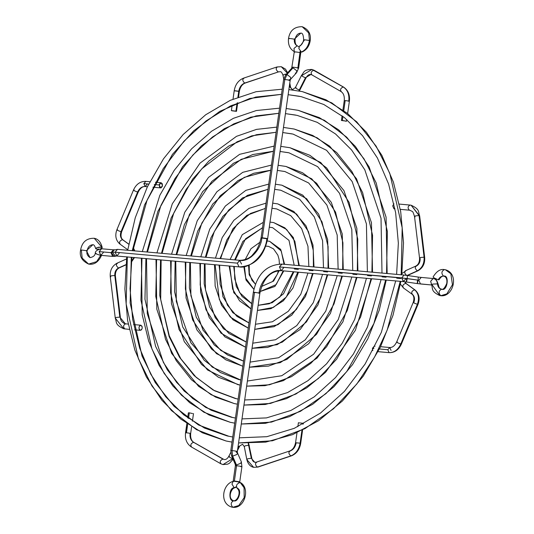 <?xml version="1.0" encoding="UTF-8"?>
<svg xmlns="http://www.w3.org/2000/svg" width="534" height="534" viewBox="0 0 534 534"><rect width="100%" height="100%" fill="white"/><g stroke="black" fill="none" stroke-linecap="round" stroke-linejoin="round"><path stroke-width="0.8" d="M283.187 270.845L276.198 284.609L260.165 291.511L276.198 284.609L283.187 270.845M253.884 289.274L245.773 278.274L244.459 266.66M248.564 265.505L249.198 274.843L255.372 284.228L249.198 274.843L248.564 265.505M278.528 270.705L277.179 274.563L272.567 281.558L261.587 286.458L273.635 281.058L279.175 270.645M267.24 240.994L269.65 241.328L281.264 251.013L284.028 264.283L281.264 251.013L269.65 241.328L280.69 249.358L284.609 264.337M265.832 246.134L268.549 246.381L265.839 246.107M251.053 257.028L257.088 249.405L251.527 256.106M297.865 272.16L286.277 297.078L273.408 307.404L257.428 310.434L273.408 307.404L286.277 297.078L297.865 272.16M250.973 308.892L239.566 300.849L232.617 289.074L229.74 266.052M233.698 266.406L236.202 286.277L242.082 296.463L251.721 303.652L242.082 296.463L236.202 286.277L233.698 266.406M293.293 271.746L279.889 296.964L269.303 303.773L258.156 305.321L272.193 302.725L283.554 293.72L293.907 271.799M270.004 222.071L273.728 222.611L286.598 229.46L294.848 241.248L298.74 265.605L294.848 241.248L286.598 229.46L273.728 222.611L284.836 227.818L293.366 237.603L299.334 265.658M269.276 227.197L272.627 227.664L269.276 227.184L272.627 227.664L288.994 240.367L294.187 265.198M262.534 227.678L242.91 241.341L234.693 259.864L242.91 241.341L262.534 227.678M294.381 269.009L298.332 269.363L294.381 269.009M312.503 273.468L307.464 290.756L296.357 309.506L277.907 324.732L254.731 329.365L277.907 324.732L296.357 309.506L307.464 290.756L312.503 273.468M214.501 264.684L215.149 286.077L221.53 305.188L232.984 319.799L248.243 328.116L230.274 317.016L219.307 299.42L215.102 264.737M219.053 265.091L222.898 296.63L232.784 312.657L248.977 322.943L232.784 312.657L222.898 296.63L219.053 265.091M272.7 203.14L277.813 203.901L296.61 214.074L308.418 231.522L313.271 250.326L313.398 266.92L313.271 250.326L308.418 231.522L296.61 214.074L277.813 203.901L293.807 211.484L306.015 225.849L312.997 245.133L313.992 266.973M276.712 208.948L271.973 208.26L276.712 208.948L290.736 215.649L301.63 228.599L307.958 246.287L308.846 266.506M265.278 208.393L246.902 215.349L232.864 228.879L220.028 258.549L232.864 228.879L246.902 215.349L265.278 208.393M309.006 270.317L312.951 270.671L309.006 270.317M327.135 274.783L320.754 297.325L306.443 321.922L282.406 342.06L267.527 347.427L252.041 348.295L267.527 347.427L282.406 342.06L306.443 321.922L320.754 297.325L327.135 274.783M199.87 263.375L200.604 292.098L209.268 317.643L224.867 336.841L245.527 347.193L220.996 333.149L205.997 309.747L200.197 284.976L200.47 263.429M204.415 263.783L204.188 283.881L209.588 306.957L223.499 328.797L246.254 342.054L223.499 328.797L209.588 306.957L204.188 283.881L204.415 263.783M275.39 184.21L281.899 185.185L306.623 198.688L321.982 221.804L328.096 246.554L328.036 268.228L328.096 246.554L321.982 221.804L306.623 198.688L281.899 185.185L302.771 195.15L318.658 214.094L327.622 239.532L328.637 268.282M280.797 190.231L274.663 189.33L280.797 190.231L299.701 199.316L314.266 216.837L322.576 240.687L323.491 267.821M268.001 189.283L242.396 197.981L222.805 216.45L210.97 237.717L205.383 257.234L210.97 237.717L222.805 216.45L242.396 197.981L268.001 189.283M323.624 271.626L327.569 271.98L323.624 271.626M341.76 276.091L334.037 303.886L316.522 334.331L286.912 359.382L268.509 366.097L249.345 367.225L268.509 366.097L286.912 359.382L316.522 334.331L334.037 303.886L341.76 276.091M242.816 366.217L225.728 359.776L211.511 349.049L192.62 319.886L185.398 288.947L185.845 262.121M189.79 262.474L189.396 287.933L196.278 317.269L214.214 344.897L227.698 355.063L243.524 361.084L227.698 355.063L214.214 344.897L196.278 317.269L189.396 287.933L189.79 262.474M278.087 165.28L285.977 166.468L302.524 172.742L316.642 183.309L335.539 212.098L342.921 242.79L342.668 269.543L342.921 242.79L335.539 212.098L316.642 183.309L302.524 172.742L285.977 166.468L311.736 178.823L331.294 202.339L342.241 233.932L343.269 269.597M277.36 170.406L284.876 171.521L277.36 170.399L284.876 171.521L308.659 182.975L326.901 205.076L337.194 235.08L338.122 269.136M270.711 170.246L253.757 173.256L237.89 180.632L212.732 204.035L197.687 231.149L190.745 255.926L197.687 231.149L212.732 204.035L237.89 180.632L253.757 173.256L270.711 170.246M338.242 272.934L342.187 273.288L338.242 272.934M356.385 277.4L347.32 310.448L326.601 346.746L310.761 363.394L291.41 376.704L269.496 384.767L246.655 386.155L269.496 384.767L291.41 376.704L310.761 363.394L326.601 346.746L347.32 310.448L356.385 277.4M240.113 385.214L218.426 377.251L201.498 364.422L179.064 329.585L170.586 292.705L171.22 260.806M175.165 261.159L174.585 291.691L182.721 326.968L204.202 360.276L220.395 372.538L239.439 379.801L220.395 372.538L204.202 360.276L182.721 326.968L174.585 291.691L175.165 261.159M280.777 146.356L290.062 147.751L309.82 155.26L326.654 167.936L349.096 202.399L357.74 239.025L357.299 270.851L357.74 239.025L349.096 202.399L326.654 167.936L309.82 155.26L290.062 147.751L320.7 162.49L343.929 190.578L356.852 228.332L357.9 270.905M288.961 152.804L280.05 151.469L288.961 152.804L317.617 166.641L339.537 193.321L351.806 229.48L352.747 270.444M273.415 151.242L252.762 154.546L233.385 163.297L202.66 191.619L184.41 224.58L176.12 254.611L184.41 224.58L202.66 191.619L233.385 163.297L252.762 154.546L273.415 151.242M352.867 274.249L356.812 274.603L352.867 274.249M371.01 278.715L360.604 317.009L336.687 359.155L318.344 378.519L295.916 394.025L270.484 403.437L243.958 405.079L270.484 403.437L295.916 394.025L318.344 378.519L336.687 359.155L360.604 317.009L371.01 278.715M237.41 404.191L234.259 403.564L237.41 404.191L234.259 403.564L211.13 394.726L191.479 379.794L176.22 360.637L165.507 339.284L155.774 296.463L156.595 259.497M161.141 259.904L160.694 299.34L169.291 335.866L180.826 358.781L196.192 377.378L214.648 390.815L235.361 398.518L213.099 390.014L194.182 375.649L179.484 357.219L169.165 336.667L159.773 295.449L160.54 259.851L159.773 295.449L169.165 336.667L179.484 357.219L194.182 375.649L213.099 390.014L236.435 398.744M283.474 127.426L294.147 129.034L317.116 137.785L336.674 152.557L351.906 171.521L362.653 192.701L372.552 235.267L371.924 272.16L372.552 235.267L362.653 192.701L351.906 171.521L336.674 152.557L317.116 137.785L294.147 129.034L312.71 135.449L329.658 146.156L356.565 178.823L371.464 222.731L372.525 272.213M293.046 134.087L282.746 132.545L293.046 134.087L326.574 150.308L352.173 181.56L366.417 223.879L367.379 271.753M276.111 132.265L251.774 135.85L228.879 145.969L208.887 161.054L192.58 179.21L171.127 218.012L161.488 253.303L171.127 218.012L192.58 179.21L208.887 161.054L228.879 145.969L251.774 135.85L276.111 132.265M367.485 275.557L371.43 275.911L367.485 275.557M385.635 280.023L373.887 323.564L346.766 371.557L325.927 393.645L300.415 411.34L271.472 422.1L241.261 424.009L271.472 422.1L300.415 411.34L325.927 393.645L346.766 371.557L373.887 323.564L385.635 280.023M234.713 423.155L230.174 422.281L234.713 423.155L230.174 422.281L203.834 412.201L181.46 395.173L164.112 373.326L151.95 348.982L140.956 300.228L141.971 258.189M146.523 258.596L147.264 313.645L163.397 362.432L176.621 382.397L192.714 398.511L211.137 410.239L231.275 417.228L205.804 407.489L184.163 391.021L167.376 369.902L155.608 346.366L144.954 299.214L145.915 258.543L144.954 299.214L155.608 346.366L167.376 369.902L184.163 391.021L205.804 407.489L232.711 417.528M286.171 108.495L298.226 110.324L324.418 120.31L346.693 137.185L364.014 158.838L376.21 182.995L387.37 231.509L386.549 273.475L387.37 231.509L376.21 182.995L364.014 158.838L346.693 137.185L324.418 120.31L298.226 110.324L319.345 117.627L338.623 129.822L355.424 146.49L369.201 167.069L386.075 217.131L387.15 273.528M297.124 115.371L285.443 113.615L297.124 115.371L317.183 122.319L335.539 133.974L351.592 149.974L364.802 169.805L381.029 218.279L381.997 273.068M278.815 113.295L250.786 117.153L224.38 128.641L201.311 145.929L182.508 166.795L157.844 211.451L146.863 251.995L157.844 211.451L182.508 166.795L201.311 145.929L224.38 128.641L250.786 117.153L278.815 113.295L256.146 115.878L233.738 123.881L212.392 137.078L192.914 154.987L175.032 178.496L160.834 205.65L147.471 252.048M382.104 276.866L386.049 277.219L382.104 276.866M400.253 281.331L387.17 330.125L374.588 357.032L356.846 383.966L333.51 408.764L304.921 428.662L272.46 440.77L238.571 442.94L272.46 440.77L304.921 428.662L333.51 408.764L356.846 383.966L374.588 357.032L387.17 330.125L400.253 281.331M232.016 442.112L226.089 440.997L232.016 442.112L226.089 440.997L196.532 429.676L171.447 410.546L151.996 386.009L138.393 358.681L126.144 303.986L127.352 256.874M131.898 257.281L130.042 288.64L132.652 319.245L139.641 348.081L150.762 374.187L165.64 396.689L183.756 414.845L204.502 428.068L227.19 435.944L198.501 424.964L174.151 406.394L155.267 382.584L142.051 356.058L130.142 302.972L131.297 257.228L130.142 302.972L142.051 356.058L155.267 382.584L174.151 406.394L198.501 424.964L229.026 436.325M288.861 89.572L302.311 91.608L331.714 102.835L356.705 121.812L376.123 146.156L389.767 173.303L402.182 227.744L401.174 274.783L402.182 227.744L389.767 173.303L376.123 146.156L356.705 121.812L331.714 102.835L302.311 91.608L325.98 99.798L347.581 113.488L366.404 132.205L381.837 155.307L393.384 182.047L400.687 211.531L403.517 242.803L401.775 274.836M301.209 96.654L288.133 94.685L301.209 96.654L323.818 104.497L344.497 117.64L362.573 135.683L377.438 158.044L388.585 183.996L395.641 212.679L398.351 243.144L396.622 274.376M281.511 94.338L249.799 98.47L219.874 111.312L193.729 130.803L172.429 154.386L144.567 204.889L132.238 250.68L144.567 204.889L172.429 154.386L193.729 130.803L219.874 111.312L249.799 98.47L281.511 94.338L255.786 97.061L230.334 106.012L206.097 120.904L183.983 141.196L163.304 168.557L147.057 200.237L132.846 250.74M396.729 278.181L400.674 278.534L396.729 278.181M289.274 38.702C288.26 38.268 289.942 38.415 294.321 39.156L300.769 33.155L294.321 39.156L295.068 39.396L294.321 39.156C289.942 38.415 288.26 38.268 289.274 38.702L288.527 38.461C289.855 30.531 294.408 26.613 302.177 26.7C308.518 29.317 311.188 33.996 310.194 40.751L309.44 40.511C308.412 46.171 305.735 50.016 301.416 52.052L302.137 51.998C306.596 49.902 309.279 46.151 310.194 40.751L309.44 40.511L308.705 32.921L302.177 26.7L308.705 32.921L309.44 40.511C305.061 39.77 303.385 39.623 304.4 40.057L303.652 39.816C302.978 43.007 301.65 45.023 299.667 45.877L298.82 48.487L301.416 52.052C305.735 50.016 308.412 46.171 309.44 40.511C305.061 39.77 303.385 39.623 304.4 40.057L300.388 45.831M303.652 39.816C303.445 35.01 302.484 32.788 300.769 33.155C297.845 33.275 295.943 35.357 295.068 39.396C294.915 42.954 295.702 45.116 297.438 45.891L298.88 46.852M300.889 51.845L298.639 68.105L297.892 67.865L300.148 51.251L300.068 52.579L300.816 52.819L300.068 52.579L297.892 67.865L298.639 68.105L297.451 68.092M119.269 253.103L116.886 255.94L115.097 252.195L237.363 263.149L239.913 260.345C248.924 262.234 260.986 249.959 261.847 238.024L261.099 237.784L262.281 237.797L284.809 79.506L286.972 74.493L284.809 79.506L283.621 79.493L285.67 74.907L286.972 74.493L290.636 77.35L290.563 79.346L290.636 77.35L286.972 74.493L285.67 74.907L291.697 68.259L292.999 67.851L293.286 67.184L292.098 67.177L293.286 67.184L292.999 67.851L291.697 68.259L294.274 51.891L295.022 52.132C294.007 51.691 295.689 51.845 300.068 52.579C295.696 51.845 294.02 51.698 295.022 52.132M284.809 79.506C289.461 80.1 290.85 80.407 288.974 80.414C290.836 80.4 289.448 80.1 284.809 79.506L262.281 237.797L261.099 237.784L283.621 79.493L284.809 79.506M289.261 79.753L290.563 79.346L290.162 80.427L288.974 80.414M290.162 80.427L267.634 238.711C263.809 256.867 254.317 266.266 239.152 266.893L238.978 266.866C250.446 269.276 265.792 253.663 266.887 238.478L267.634 238.711L266.887 238.478C265.792 253.663 250.446 269.276 238.978 266.866L239.352 266.9M103.362 252.515L100.699 255.419L96.607 261.66L88.617 264.083L96.607 261.66L100.699 255.419L101.493 255.466L100.699 255.419C96.454 254.124 94.912 253.416 96.067 253.303C94.912 253.416 96.454 254.124 100.699 255.419L99.197 251.607L111.005 252.662L113.382 249.832L111.359 252.675L112.4 252.135L115.097 252.195L117.48 249.358L115.097 252.195L112.4 252.135L115.19 255.879L239.152 266.893M116.098 255.886L115.19 255.879L112.4 252.135L111.359 252.675L113.088 250.226L111.359 252.675L99.197 251.607L101.58 248.771L99.197 251.607L100.819 255.325L112.794 256.407L111.005 252.662L112.621 256.38L116.145 256.08L114.156 256.42L111.359 252.675L114.156 256.42L116.485 255.906M86.395 250.726L87.142 250.967L86.395 250.726L90.026 257.635L86.395 250.726C82.016 249.985 80.334 249.839 81.355 250.272L80.601 250.039C79.259 256.24 81.929 260.926 88.617 264.083L82.183 258.116L81.355 250.272C80.334 249.839 82.016 249.985 86.395 250.726L92.843 244.726L86.395 250.726M80.601 250.039C82.029 242.036 86.575 238.111 94.251 238.271L102.228 247.602L100.525 248.784L101.854 248.17L102.087 247.376L94.251 238.271C98.169 238.998 100.826 242.109 102.228 247.602M99.164 249.104L96.46 249.151L95.713 248.677L96.888 247.683L101.48 247.129L98.63 247.202L96.434 247.889L95.726 248.731L96.914 249.224L99.304 249.078M294.321 39.156C294.027 42.353 294.975 44.562 297.158 45.797C294.975 44.562 294.027 42.353 294.321 39.156M294.274 51.604L293.98 48.434L297.158 45.797L293.98 48.434L294.274 51.604M286.972 74.493L292.999 67.851L286.972 74.493M266.446 238.705L261.847 238.024M261.099 237.784C257.655 252.555 250.533 260.065 239.739 260.318L241.528 264.063M112.4 252.135L114.129 249.685L112.4 252.135M114.276 249.885L101.58 248.771C97.301 249.672 95.199 251.167 95.272 253.256L96.067 253.303M101.226 248.784L101.747 248.797M113.088 250.226L117.48 249.358L239.739 260.318L237.363 263.149L238.978 266.866L237.363 263.149L115.097 252.195L116.886 255.94M266.887 238.478L262.281 237.797L266.887 238.471M290.563 79.346L296.59 72.697L296.664 70.702L292.999 67.851L296.664 70.702L296.59 72.697L295.289 73.105M297.892 67.865L293.286 67.184L297.892 67.865M292.846 67.418L292.098 67.177M234.813 90.867L239.345 91.407L238.758 91.221L237.917 97.121L238.758 91.221C239.532 87.089 241.515 84.365 244.712 83.057C241.515 84.365 239.532 87.089 238.758 91.221L234.226 90.68C235.32 84.419 238.444 80.234 243.591 78.138L244.111 78.111C242.209 79.306 242.409 80.954 244.712 83.057L278.628 71.85L244.712 83.057C242.403 80.948 242.202 79.299 244.111 78.111M281.284 66.697L277.506 66.93C275.597 68.118 275.791 69.767 278.107 71.876L280.183 71.743L278.107 71.876C275.804 69.767 275.604 68.118 277.506 66.93L281.284 66.697L287.292 73.118L281.284 66.697L285.456 69.093L287.639 72.737M290.042 86.995L289.234 86.929L290.623 87.382L292.372 89.745L290.042 86.995L289.568 84.599L290.042 86.995M298.806 90.907L299.354 89.939C296.143 88.677 295.035 87.876 296.05 87.536C295.048 87.876 296.15 88.677 299.354 89.939L300.008 89.899L299.354 89.939L305.475 77.737L306.136 77.69L305.475 77.737L298.806 90.907M348.795 101.08L345.191 100.552L343.769 110.551L345.191 100.552L348.795 101.08C349.436 94.571 347.607 89.879 343.309 87.002L311.969 69.447C303.125 69.56 304.186 72.437 301.51 75.374L302.171 75.334C301.163 75.674 302.264 76.475 305.475 77.737L310.868 74.493L305.475 77.737C302.271 76.475 301.169 75.674 302.171 75.334L311.969 69.447L314.199 70.308L343.309 87.002C347.607 89.879 349.436 94.571 348.795 101.08L348.448 101.26M341.339 91.715C339.898 89.685 340.552 88.117 343.309 87.002C340.545 88.117 339.884 89.685 341.339 91.715L311.929 74.907C310.474 72.871 311.135 71.302 313.905 70.194C311.142 71.302 310.488 72.878 311.929 74.907L311.482 74.687M235.921 111.145L231.389 110.605L235.921 111.145L237.083 103.015L235.921 111.145L231.402 110.591L232.17 105.151M345.191 100.552L344.851 100.726M342.354 120.477L342.935 116.405L342.354 120.477L346.533 121.178L341.44 120.484L342.354 120.477L341.44 120.457L342.094 115.758M286.538 73.952L283.921 74.54L283.013 75.394L283.921 74.54L286.538 73.952M346.78 119.529L346.546 121.198L345.618 121.185M231.976 110.792L236.495 111.346L237.73 102.748M431.632 284.649L430.651 281.311L433.027 278.474L433.688 278.574L433.201 278.501C435.677 278.942 437.106 280.737 437.473 283.894C437.833 286.985 439.228 288.747 441.651 289.174C438.648 290.763 438.334 292.939 440.724 295.702L446.811 293.887L452.452 284.742L450.856 273.775L445.396 269.743L450.856 273.775L452.452 284.742L446.811 293.887L440.897 295.729L439.769 295.556C430.544 291.177 433.121 288.894 431.619 284.729L432.834 284.068L437.473 283.894L438.214 284.315L437.473 283.894L432.834 284.068L431.619 284.729L432.36 285.143L439.769 295.556L440.724 295.702C438.334 292.939 438.648 290.763 441.651 289.174L441.484 289.148C442.96 290.035 444.729 288.133 446.778 283.434C447.278 279.382 446.351 276.972 443.988 276.191L443.681 276.145C442.139 275.931 440.61 277.133 439.081 279.749L438.254 279.783C439.549 277.286 441.298 276.071 443.514 276.118L443.988 276.191L443.514 276.118C449.828 274.336 447.312 292.031 441.651 289.174C439.228 288.747 437.833 286.985 437.473 283.894C437.106 280.737 435.677 278.942 433.201 278.501L430.651 281.311L431.619 284.702M420.465 283.975L432.273 285.029L420.465 283.975L418.843 280.257L420.465 283.975M417.501 280.49C417.101 284.609 417.308 284.502 418.115 280.163C417.314 284.482 417.107 284.589 417.501 280.49L417.328 283.594L431.639 284.982M258.696 293.186L259.878 293.199L259.13 292.959C259.991 281.024 272.053 268.749 281.064 270.638L279.449 266.92L407.222 278.554C406.414 282.887 406.207 283 406.608 278.875C406.214 282.98 406.421 282.873 407.222 278.554L407.395 275.451L407.222 278.554L418.843 280.257L401.708 277.88L404.091 275.043L401.708 277.88L403.33 281.598L405.88 278.788L406.608 278.875L406.434 281.985L417.328 283.594M240.727 466.643L241.915 466.649L241.308 461.683L237.476 452.885L236.969 454.434L232.65 456.19L231.422 455.522L232.65 456.19L236.482 464.987L235.254 464.32L236.482 464.987L240.801 463.232L241.308 461.683L240.801 463.232L236.482 464.987L236.562 465.735L235.381 465.721L236.562 465.735L234.393 481.014L238.992 481.695L233.204 481.007L234.393 481.014L236.562 465.735C241.201 466.329 242.59 466.629 240.727 466.643C242.61 466.629 241.221 466.329 236.562 465.735L232.65 456.19L232.003 450.569L232.65 456.19L236.969 454.434L237.476 452.885L236.255 452.218L236.168 451.477C238.031 451.464 236.642 451.163 232.003 450.569L230.815 450.556L232.003 450.569L254.531 292.278L259.878 293.199C263.322 278.428 270.444 270.918 281.238 270.665L283.614 267.834M238.992 481.695L238.791 482.689L238.992 481.695L239.739 481.935L238.992 481.695M236.288 486.754L234.252 487.796L231.97 484.131L233.031 481.461L231.97 484.131L234.252 487.796L234.833 487.796L234.252 487.796C228.886 487.175 228.278 502.22 233.732 500.745C228.278 502.22 228.886 487.175 234.252 487.796L236.288 486.754M233.211 507.3L238.791 505.524L244.198 497.601L244.071 487.709L240.607 482.643C250.493 488.557 244.492 508.775 232.971 507.3L232.797 507.273C230.414 504.51 230.721 502.334 233.732 500.745L233.558 500.718C236.822 501.74 242.076 492.101 236.963 488.149M237.41 488.336C242.289 489.511 238.318 502.928 233.732 500.745C230.721 502.334 230.414 504.51 232.797 507.273L238.791 505.524L244.198 497.601L244.071 487.709L240.16 482.456C236.542 483.831 235.627 485.786 237.41 488.336M233.852 481.374L232.61 481.775L233.852 481.374L233.004 481.494L233.204 481.007L233.852 481.374M441.137 295.729L440.897 295.729C453.226 297.278 459.681 273.715 445.396 269.743L444.268 269.57L445.396 269.743M443.514 276.118C441.124 273.355 441.431 271.179 444.442 269.597L444.268 269.57C440.256 268.862 436.532 271.325 433.101 276.952L434.009 277.9L438.254 279.783C439.549 277.286 441.298 276.071 443.514 276.118C441.124 273.355 441.431 271.179 444.442 269.597M281.992 264.116L279.449 266.92L281.825 264.09L404.091 275.043L418.289 277.059L418.115 280.163L418.289 277.059L421.226 277.42L418.843 280.257L421.226 277.42L433.688 278.574C435.33 278.04 436.839 279.956 438.214 284.315L439.061 287.359L440.109 288.6L441.404 289.141M281.238 270.665L403.497 281.625L401.708 277.88L279.449 266.92L281.064 270.638C272.053 268.749 259.991 281.024 259.13 292.959L253.343 292.272L254.531 292.278L232.003 450.569C236.655 451.163 238.044 451.464 236.168 451.477L237.356 451.49L259.878 293.199M236.342 487.188L234.833 487.796C231.356 488.149 227.297 497.955 233.251 500.672L233.478 500.718M233.952 481.247L238.558 481.928M233.204 481.007L235.381 465.721L235.254 464.32L231.422 455.522L230.815 450.556L253.343 292.272L254.091 292.505M400.32 209.368L409.344 210.176C407.489 208.02 407.729 206.311 410.072 205.069L411.113 205.23L410.072 205.069C407.722 206.311 407.475 208.013 409.344 210.176L409.571 210.202M410.072 205.069L411.113 205.23L419.657 215.923L419.077 215.569L424.103 257.188C424.396 263.536 422.154 268.081 417.374 270.831L406.848 275.564C404.425 273.501 404.111 271.899 405.913 270.758C404.125 271.899 404.438 273.501 406.848 275.564L417.374 270.831C414.958 268.769 414.644 267.167 416.433 266.019C419.063 264.51 420.298 262.007 420.131 258.516L419.55 258.162L420.485 257.501L424.103 257.188L424.684 257.542L424.103 257.188L420.485 257.501L419.55 258.162C419.651 262.007 418.409 264.644 415.846 266.072L416.433 266.019C414.638 267.167 414.951 268.769 417.374 270.831C422.154 268.081 424.396 263.536 424.103 257.188L419.077 215.569L415.459 215.876L414.524 216.544L415.459 215.876L419.077 215.569L411.113 205.23C420.238 209.408 417.989 211.738 419.657 215.923L424.684 257.542C425.064 263.629 422.828 268.041 417.962 270.785L407.442 275.517M401.928 273.575L405.913 270.758M403.477 287.866C402.122 285.897 402.876 284.388 405.747 283.34C402.883 284.395 402.129 285.897 403.477 287.866L400.413 284.168M405.059 281.798L406.127 283.514L415.058 289.989C419.143 293.66 420.138 298.433 418.035 304.307L401.434 343.989C398.785 349.823 394.713 352.707 389.206 352.654L389.072 352.634C394.132 352.714 398.044 349.837 400.794 343.996L401.434 343.989L400.794 343.996L417.394 304.307C419.464 298.172 418.556 293.346 414.671 289.822L405.747 283.34L404.578 281.738L405.747 283.34L414.671 289.822C418.556 293.346 419.464 298.172 417.394 304.307L418.035 304.307L417.394 304.307L400.794 343.996C398.044 349.837 394.132 352.714 389.072 352.634L389.379 352.654M413.903 302.311C415.038 298.94 414.544 296.283 412.402 294.341L412.021 294.174C413.99 295.829 414.404 298.546 413.263 302.311L413.903 302.311C412.956 302.518 414.117 303.185 417.394 304.307C414.13 303.185 412.962 302.518 413.903 302.311M393.959 203.781L392.69 205.89L393.959 208.801L394.973 208.887L394.226 208.821M389.8 347.527L387.804 349.723L389.072 352.634L387.804 349.723L379.46 348.976L387.804 349.723L389.8 347.527L391.068 350.438M375.068 346.199L374.274 346.125L372.412 348.348L373.92 348.482L372.412 348.348L372.819 350.598M400.794 343.996C397.523 342.868 396.355 342.201 397.303 341.994C396.368 342.201 397.53 342.868 400.794 343.996M380.588 346.693L389.666 347.507C392.397 347.687 394.733 345.852 396.662 342L397.303 341.994M414.671 289.822C411.807 290.87 411.046 292.378 412.402 294.341C411.06 292.378 411.814 290.87 414.671 289.822M415.105 216.897L414.524 216.544L419.55 258.162M302.578 430.137L300.695 443.347C299.601 449.608 296.483 453.787 291.33 455.889L257.935 467.076L253.637 467.33L257.935 467.076L290.81 455.909C295.803 453.867 298.9 449.615 300.108 443.16L301.917 430.464L300.108 443.16L300.695 443.347L300.108 443.16C298.9 449.615 295.803 453.867 290.81 455.909L257.415 467.096L253.637 467.33L246.835 459.627L247.743 458.773L251.32 458.252L254.745 462.277L251.32 458.252L251.908 458.633L251.32 458.252L248.237 443.427L251.32 458.252L247.743 458.773L246.835 459.627L244.298 446.644L245.206 445.797L248.784 445.269L249.371 445.656L248.784 445.269L245.206 445.797L244.298 446.644L242.549 444.281L238.878 446.491L242.549 444.281L238.878 446.491L237.743 448.747L238.878 446.491L238.097 446.25L239.532 446.444L237.49 450.516M290.209 450.97C293.406 449.661 295.389 446.938 296.163 442.806L295.576 442.619C294.681 447.031 292.719 449.822 289.688 450.99L290.209 450.97C288.3 452.151 288.5 453.8 290.81 455.909C288.507 453.807 288.307 452.158 290.209 450.97M186.126 432.94L187.688 424.223L186.473 432.767L190.077 433.294C189.663 437.466 190.832 440.47 193.582 442.306L222.992 459.12C220.222 460.228 219.567 461.803 221.016 463.832L222.952 464.58L232.777 458.639L222.952 464.58L220.722 463.719L191.312 446.911C186.753 443.834 184.831 439.115 185.545 432.754L186.84 423.636M221.016 463.832C219.574 461.803 220.235 460.235 222.992 459.12L193.582 442.306C190.832 440.47 189.663 437.466 190.077 433.294L186.473 432.767M303.472 423.842L302.945 423.235L302.805 424.196L302.945 423.235L299 422.881M192.567 413.55L189.31 412.835L188.502 418.476L189.31 412.835L188.375 412.829L187.661 417.855M191.613 447.025C190.157 444.989 190.812 443.42 193.582 442.306C190.825 443.42 190.164 444.989 191.613 447.025L191.312 446.911M232.751 458.693C229.54 457.431 228.439 456.63 229.446 456.29C228.445 456.63 229.547 457.431 232.751 458.693M257.415 467.096C255.105 464.987 254.905 463.338 256.821 462.15C254.918 463.338 255.112 464.987 257.415 467.096M248.65 443.427L251.908 458.633C252.295 460.488 253.243 461.703 254.745 462.277L256.821 462.15M300.108 443.16L296.163 442.806L300.108 443.16M129.275 329.358L123.808 328.797L129.275 329.351L123.808 328.797L115.264 318.104L116.205 317.436L119.816 317.129L125.35 323.824L119.816 317.129L120.397 317.483L119.816 317.129L114.79 275.504L115.371 275.858L114.79 275.504L119.816 317.129L116.205 317.436L115.264 318.104L110.238 276.478L111.179 275.818L114.79 275.504C114.623 272.013 115.858 269.516 118.488 268.001C115.858 269.516 114.623 272.013 114.79 275.504L111.179 275.818L110.238 276.478C109.857 270.391 112.1 265.979 116.959 263.242L126.478 258.957M125.844 264.911L119.075 267.955C116.512 269.383 115.277 272.013 115.371 275.858L120.397 317.483C120.404 320.313 121.906 322.402 124.909 323.744L128.24 324.078M131.377 261.613L133.941 257.468L131.377 261.613M134.361 250.873L133.273 248.17L134.361 250.873M120.25 244.205C118.895 242.236 119.649 240.727 122.52 239.679L128.734 244.192L122.52 239.679C120.384 237.743 119.883 235.087 121.024 231.709C119.883 235.087 120.384 237.743 122.52 239.679C119.663 240.727 118.902 242.236 120.25 244.205L119.87 244.031C115.778 240.367 114.79 235.594 116.893 229.713L117.527 229.713C116.592 229.92 117.754 230.588 121.024 231.709L121.659 231.709L121.024 231.709L137.618 192.026L138.259 192.026L137.618 192.026L121.024 231.709C117.747 230.588 116.579 229.92 117.527 229.713M147.117 184.297L145.121 186.499C141.884 186.446 139.381 188.288 137.618 192.026C139.381 188.288 141.884 186.446 145.121 186.499L143.86 183.589L145.121 186.499M140.242 330.332L134.661 329.832L140.242 330.332C138.379 328.176 138.62 326.468 140.969 325.226C142.825 327.389 142.585 329.091 140.242 330.332L141.497 329.838L142.231 328.136L142.011 326.227L140.702 325.199L139.447 326.067L138.933 327.929L139.394 329.705L140.375 330.352L134.661 329.845M125.864 264.684L118.488 268.001L125.864 264.684M159.245 184.971L154.279 184.524L159.245 184.971L161.241 182.768L162.51 185.678L160.647 187.901L159.245 184.971L159.512 184.016L160.914 182.748L162.289 183.769L162.403 186.172L161.168 187.821L159.673 187.247L159.245 184.971M148.746 184.03L143.86 183.589L148.746 184.03M145.849 181.393L143.86 183.589L145.849 181.393M134.127 190.031C133.18 190.237 134.341 190.905 137.618 192.026C134.354 190.905 133.186 190.237 134.127 190.031L133.487 190.031C136.137 184.203 140.215 181.313 145.715 181.373L149.894 181.747M117.547 263.195C115.758 264.337 116.072 265.939 118.488 268.001C116.065 265.939 115.751 264.337 117.547 263.195M110.825 276.832L110.238 276.478M124.849 328.957C122.98 326.795 123.22 325.093 125.577 323.844C123.234 325.093 122.987 326.795 124.849 328.957M133.587 324.559L140.969 325.226M283.801 270.898L274.917 286.458L260.165 291.517M249.204 265.244L249.351 273.315L251.955 280.277L255.406 284.135M252.869 254.878L256.447 250.439M260.192 242.062L250.967 248.724L245.119 259.711M268.549 246.381L273.541 248.904L277.867 255.139L279.042 259.23L279.449 264.016M253.87 289.335L246.034 280.09L243.858 266.753M298.473 272.213L292.959 288.04L283.354 300.802L270.938 308.679L257.428 310.441M234.292 266.459L234.753 279.028L239.606 292.572L251.721 303.639M235.3 259.918L245.553 238.765L262.521 227.784M263.289 222.364L242.276 234.66L230.114 259.451M250.973 308.906L233.805 292.739L229.146 265.999M313.111 273.521L305.448 296.497L291.791 315.12L274.055 326.674L254.731 329.371M219.654 265.144L220.081 284.255L227.417 305.114L236.969 316.395L248.977 322.943M220.635 258.603L226.79 240L237.149 224.367L250.499 213.46L265.271 208.447M271.966 208.267L276.605 208.927M266.019 203.174L248.977 208.4L233.812 220.355L222.211 237.597L215.462 258.142M307.944 273.061L300.809 294.214L288.327 311.275L272.413 321.762L255.459 324.251M327.743 274.836L317.93 304.954L300.228 329.431L277.166 344.664L252.041 348.301M205.023 263.836L205.497 289.989L215.229 317.663L228.912 333.456L246.254 342.054M205.99 257.295L214.321 231.529L228.732 210.022L247.402 195.377L267.995 189.323M274.663 189.336L280.524 190.177M268.736 184.103L245.854 190.358L225.361 206.044L209.728 229.153L200.824 256.827M322.576 274.369L313.291 302.671L296.771 325.586L275.524 339.751L252.769 343.182M342.367 276.145L330.406 313.411L308.665 343.742L280.27 362.653L249.345 367.232M190.391 262.528L190.912 295.729L203.04 330.212L220.849 350.484L243.524 361.084M191.359 255.98L201.852 223.065L220.302 195.691L244.305 177.335L270.705 170.279M271.446 165.086L242.73 172.342L216.917 191.739L197.253 220.709L186.192 255.519M242.423 366.137L216.517 353.662L196.906 329.899L186.046 297.999L185.245 262.06M337.208 275.684L325.773 311.128L305.208 339.898L278.628 357.74L250.072 362.105M356.992 277.453L342.888 321.868L317.103 358.06L283.38 380.642L265.051 385.661L246.648 386.162M175.766 261.213L176.32 301.463L190.852 342.755L212.218 367.078L240.841 380.088M176.727 254.671L189.376 214.608L211.871 181.366L241.201 159.306L273.408 151.276M280.05 151.482L288.2 152.644M274.142 146.096L239.619 154.333L208.48 177.428L184.771 212.258L171.561 254.204M238.338 384.847L207.552 369.995L184.27 341.653L171.434 303.599L170.613 260.752M351.833 276.992L338.249 319.579L313.638 354.209L281.738 375.729L247.382 381.036M371.617 278.768L355.364 330.326L325.533 372.372L306.823 387.791L286.484 398.631L265.258 404.485L243.958 405.086M162.096 253.356L173.73 213.173L186.172 189.376L201.839 168.771L237.136 141.757L256.507 134.695L276.111 132.292M282.746 132.552L291.964 133.86M276.846 127.119L256.527 129.382L236.502 136.33L200.036 163.124L172.295 203.808L156.936 252.896M234.259 403.564L215.609 397.109L198.595 386.329L171.634 353.408L156.822 309.199L155.995 259.444M366.457 278.301L354.669 319.432L342.227 343.228L326.561 363.828L307.958 380.669L287.519 392.59L266.126 399.105L244.685 399.966M238.144 399.072L235.361 398.518M386.242 280.076L379.207 310.254L367.839 338.783L352.574 364.582L333.964 386.689L312.71 404.258L289.588 416.62L265.465 423.302L241.261 424.016M285.436 113.622L295.689 115.07M279.542 108.162L256.313 110.538L233.391 118.328L211.571 131.237L191.599 148.812L174.151 170.433L159.813 195.357L142.311 251.587M230.174 422.281L208.974 414.938L189.63 402.663L172.789 385.882L158.998 365.169L148.699 341.213L142.211 314.8L141.37 258.129M381.082 279.616L367.566 326.955L353.368 354.102L335.492 377.618L314.259 396.835L290.917 410.452L266.486 417.902L241.995 418.896M235.441 418.035L231.275 417.228M400.86 281.385L393.017 315.234L380.321 347.24L363.233 376.19L342.401 401.001L318.591 420.725L292.692 434.609L265.678 442.125L238.571 442.946M288.133 94.698L299.38 96.274M282.239 89.205L256.1 91.701L230.281 100.332L205.683 114.77L183.162 134.501L163.491 158.832L147.337 186.907L135.262 217.745L127.686 250.272M226.089 440.997L202.339 432.767L180.672 418.996L161.809 400.166L146.369 376.924L134.842 350.037L127.599 320.4L124.876 288.981L126.745 256.821M395.701 280.924L381.343 332.368L365.096 364.041L344.417 391.409L320.56 413.002L294.321 428.315L266.846 436.692L239.299 437.82M232.744 436.992L227.19 435.944M95.272 253.256C94.992 255.552 93.243 257.014 90.026 257.635C87.316 255.753 86.354 253.53 87.142 250.967C87.736 247.108 89.639 245.026 92.843 244.726C93.884 244.532 94.838 245.847 95.713 248.677M101.64 255.205L101.493 255.466C98.396 262.147 94.104 265.024 88.617 264.083M294.274 51.891L294.261 51.531L294.688 51.891C289.902 49.168 287.846 44.689 288.527 38.461M298.639 68.105L296.59 72.697M238.564 96.874L239.345 91.407C240.24 86.995 242.202 84.205 245.233 83.037L278.628 71.85L280.183 71.743C281.084 71.422 282.032 72.637 283.013 75.394L283.714 78.965M301.51 75.374L295.389 87.576L292.372 89.745L290.623 87.382L289.788 83.084M299.367 91.007L306.136 77.69C307.484 75.287 309.059 74.219 310.868 74.493L311.636 74.793M311.969 69.447L314.199 70.308L343.609 87.115C348.168 90.193 350.09 94.905 349.383 101.266L347.634 113.528M341.046 91.601C343.529 93.143 344.604 96.12 344.263 100.539L342.921 109.937M276.986 66.95L243.591 78.138M233.024 99.11L234.226 90.68M233.271 481.381C222.771 483.61 218.947 503.402 231.843 507.126L232.971 507.3M439.769 295.556L440.897 295.729M239.659 482.429L241.915 466.649M237.356 451.49L237.476 452.885M281.825 264.09C266.66 264.717 257.168 274.116 253.343 292.272M406.434 281.985L403.497 281.625M409.478 210.196L410.012 210.283C412.909 212.138 412.462 209.969 414.524 216.544M394.085 208.821L394.98 208.901M378.099 351.659L389.206 352.654M396.662 342L413.263 302.311M412.021 294.174L403.09 287.699M405.319 270.805L415.846 266.072M399.305 204.095L409.938 205.049M233.064 459.293L229.533 463.185L227.784 464.126L222.952 464.58L220.722 463.719M191.613 426.806L190.658 433.481C190.324 437.907 191.392 440.884 193.882 442.419L224.053 459.527C225.862 459.807 227.437 458.739 228.792 456.33L230.728 452.472M193.495 413.556L192.414 421.172M253.637 467.33C250.266 466.609 247.996 464.039 246.835 459.627M256.293 462.17L289.688 450.99M298.413 422.688L297.845 426.699M296.977 432.794L295.576 442.619M128.754 244.098L122.9 239.853C120.931 238.191 120.517 235.481 121.659 231.709L138.259 192.026C140.188 188.175 142.525 186.339 145.255 186.52L147.431 186.713M160.647 187.901L152.938 187.207M161.108 182.748L155.454 182.241M133.487 190.031L116.893 229.713M119.87 244.031L127.766 249.765M131.317 262.174L134.555 257.522M134.862 250.92L133.34 247.796M123.808 328.797C114.69 324.612 116.933 322.289 115.264 318.104"/></g></svg>
